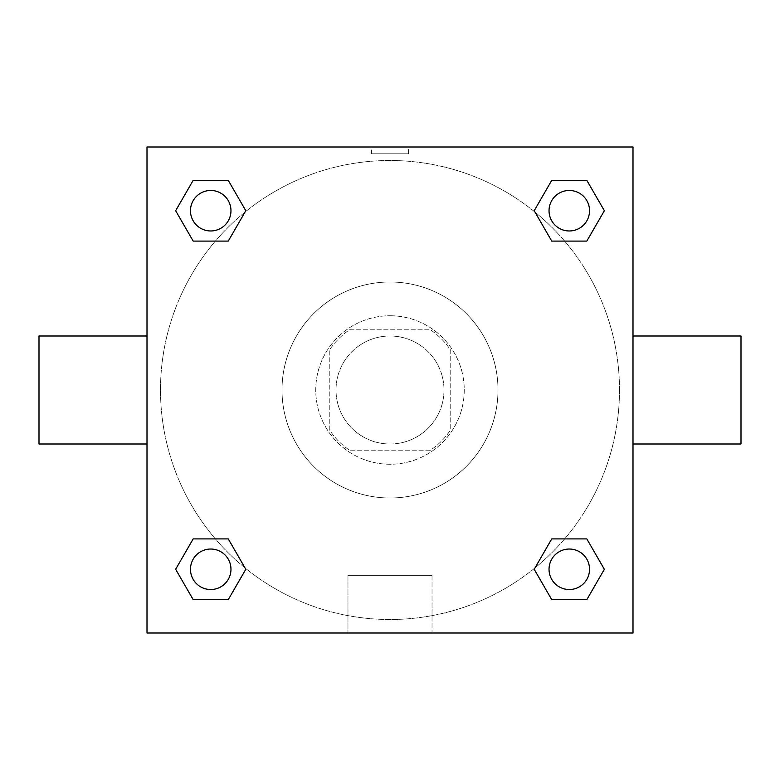 <?xml version="1.0" encoding="UTF-8"?>
<svg xmlns="http://www.w3.org/2000/svg" width="780" height="780" viewBox="0 0 780 780"><rect width="100%" height="100%" fill="white"/><g stroke="black" fill="none" stroke-linecap="round" stroke-linejoin="round"><path stroke-width="0.58" stroke-dasharray="3.9 2.92" d="M443.995 390A53.995 53.995 0 0 0 363.002 343.239A53.995 53.995 0 0 0 363.002 436.761A53.995 53.995 0 0 0 443.995 390A53.995 53.995 0 0 0 363.002 343.239A53.995 53.995 0 0 0 363.002 436.761A53.995 53.995 0 0 0 443.995 390M429.604 450.752L350.395 450.752A72.52 72.52 0 0 1 329.248 429.604L329.248 350.395A72.52 72.52 0 0 1 350.395 329.248L429.604 329.248A72.52 72.52 0 0 1 450.752 350.395L450.752 429.604A72.52 72.52 0 0 1 429.604 450.752L350.395 450.752A72.52 72.52 0 0 1 329.248 429.604L329.248 350.395A72.52 72.52 0 0 1 350.395 329.248L429.604 329.248A72.52 72.52 0 0 1 450.752 350.395L450.752 429.604A72.52 72.52 0 0 1 429.604 450.752M390 315.754A74.246 74.246 0 0 1 454.301 427.128A74.246 74.246 0 0 1 325.699 427.128A74.246 74.246 0 0 1 390 315.754A74.246 74.246 0 0 0 315.754 390A74.246 74.246 0 0 0 390 464.246A74.246 74.246 0 0 0 464.246 390A74.246 74.246 0 0 0 390 315.754M498.001 390A108.001 108.001 0 0 0 336.005 296.468A108.001 108.001 0 0 0 336.005 483.532A108.001 108.001 0 0 0 498.001 390A108.001 108.001 0 0 0 336.005 296.468A108.001 108.001 0 0 0 336.005 483.532A108.001 108.001 0 0 0 498.001 390M215.368 241.098L193.186 241.098L215.368 241.098L193.186 241.098L175.646 210.717L193.186 180.346L228.257 180.346L245.797 210.717L228.257 241.098M228.257 538.902L245.797 569.283L228.257 538.902L245.797 569.283L228.257 538.902L245.797 569.283L228.257 599.654L193.186 599.654L175.646 569.283L193.186 538.902L215.368 538.902M147.001 632.999L147.001 147.001L632.999 147.001L632.999 632.999L147.001 632.999L147.001 147.001L632.999 147.001L632.999 632.999L147.001 632.999L147.001 147.001L632.999 147.001L632.999 632.999L147.001 632.999M551.743 241.098L534.202 210.717L551.743 241.098L534.202 210.717L551.743 241.098L534.202 210.717L551.743 180.346L586.813 180.346L604.354 210.717L586.813 241.098L564.632 241.098M564.632 538.902L586.813 538.902L564.632 538.902L586.813 538.902L604.354 569.283L586.813 599.654L551.743 599.654L534.202 569.283L551.743 538.902M408.564 147.011L371.436 147.011L408.564 147.001L371.436 147.001L408.564 147.001L371.436 147.001L408.564 147.001L408.564 153.806L371.436 153.806L408.564 153.806M619.495 390A229.495 229.495 0 0 0 275.252 191.246A229.495 229.495 0 0 0 275.252 588.754A229.495 229.495 0 0 0 619.495 390A229.495 229.495 0 0 0 275.252 191.246A229.495 229.495 0 0 0 275.252 588.754A229.495 229.495 0 0 0 619.495 390M230.968 569.283A20.251 20.251 0 0 0 200.596 551.743A20.251 20.251 0 0 0 200.596 586.813A20.251 20.251 0 0 0 230.968 569.283A20.251 20.251 0 0 0 200.596 551.743A20.251 20.251 0 0 0 200.596 586.813A20.251 20.251 0 0 0 230.968 569.283A20.251 20.251 0 0 0 200.596 551.743A20.251 20.251 0 0 0 200.596 586.813A20.251 20.251 0 0 0 230.968 569.283A20.251 20.251 0 0 0 200.596 551.743A20.251 20.251 0 0 0 200.596 586.813A20.251 20.251 0 0 0 230.968 569.283A20.251 20.251 0 0 0 200.596 551.743A20.251 20.251 0 0 0 200.596 586.813A20.251 20.251 0 0 0 230.968 569.283M230.968 210.717A20.251 20.251 0 0 0 200.596 193.186A20.251 20.251 0 0 0 200.596 228.257A20.251 20.251 0 0 0 230.968 210.717A20.251 20.251 0 0 0 200.596 193.186A20.251 20.251 0 0 0 200.596 228.257A20.251 20.251 0 0 0 230.968 210.717A20.251 20.251 0 0 0 200.596 193.186A20.251 20.251 0 0 0 200.596 228.257A20.251 20.251 0 0 0 230.968 210.717A20.251 20.251 0 0 0 200.596 193.186A20.251 20.251 0 0 0 200.596 228.257A20.251 20.251 0 0 0 230.968 210.717A20.251 20.251 0 0 0 200.596 193.186A20.251 20.251 0 0 0 200.596 228.257A20.251 20.251 0 0 0 230.968 210.717M589.534 210.717A20.251 20.251 0 0 0 559.153 193.186A20.251 20.251 0 0 0 559.153 228.257A20.251 20.251 0 0 0 589.534 210.717A20.251 20.251 0 0 0 559.153 193.186A20.251 20.251 0 0 0 559.153 228.257A20.251 20.251 0 0 0 589.534 210.717A20.251 20.251 0 0 0 559.153 193.186A20.251 20.251 0 0 0 559.153 228.257A20.251 20.251 0 0 0 589.534 210.717A20.251 20.251 0 0 0 559.153 193.186A20.251 20.251 0 0 0 559.153 228.257A20.251 20.251 0 0 0 589.534 210.717A20.251 20.251 0 0 0 559.153 193.186A20.251 20.251 0 0 0 559.153 228.257A20.251 20.251 0 0 0 589.534 210.717M549.032 569.283A20.251 20.251 0 0 1 579.404 551.743A20.251 20.251 0 0 1 579.404 586.813A20.251 20.251 0 0 1 549.032 569.283A20.251 20.251 0 0 1 579.404 551.743A20.251 20.251 0 0 1 579.404 586.813A20.251 20.251 0 0 1 549.032 569.283M432.032 632.999L347.968 632.999L432.032 632.999L347.968 632.999L432.032 632.999L432.032 575.328L347.968 575.328L432.032 575.328L347.968 575.328L432.032 575.328L432.032 632.999M147.001 390L147.001 336.005L147.001 390M632.999 390L632.999 336.005L632.999 390M741 336.005L741 443.995M39 443.995L39 336.005M193.186 599.654L175.646 569.283L193.186 538.902L175.646 569.283L193.186 538.902L175.646 569.283L193.186 599.654L175.646 569.283L193.186 599.654L228.257 599.654L193.186 599.654M245.797 569.283L228.257 599.654L245.797 569.283M534.202 210.717L551.743 180.346L586.813 180.346L604.354 210.717L586.813 241.098L604.354 210.717L586.813 241.098L604.354 210.717L586.813 180.346L604.354 210.717L586.813 180.346L551.743 180.346L534.202 210.717M193.186 241.098L175.646 210.717L193.186 180.346L228.257 180.346L245.797 210.717L228.257 180.346L245.797 210.717L228.257 180.346L193.186 180.346L175.646 210.717L193.186 180.346L175.646 210.717L193.186 241.098M551.743 599.654L534.202 569.283L551.743 599.654L534.202 569.283L551.743 599.654L586.813 599.654L551.743 599.654M586.813 538.902L604.354 569.283L586.813 599.654L604.354 569.283L586.813 599.654L604.354 569.283L586.813 538.902M632.99 390L632.99 371.436L632.99 390M147.011 390L147.011 371.436L147.011 390M589.534 569.283A20.251 20.251 0 0 0 559.153 551.743A20.251 20.251 0 0 0 559.153 586.813A20.251 20.251 0 0 0 589.534 569.283A20.251 20.251 0 0 0 559.153 551.743A20.251 20.251 0 0 0 559.153 586.813A20.251 20.251 0 0 0 589.534 569.283A20.251 20.251 0 0 0 559.153 551.743A20.251 20.251 0 0 0 559.153 586.813A20.251 20.251 0 0 0 589.534 569.283M347.968 575.328L347.968 632.999L347.968 575.328M371.436 153.806L371.436 147.011"/><path stroke-width="1.17" d="M228.257 241.098L193.186 241.098L175.646 210.717L193.186 180.346L228.257 180.346L245.797 210.717L228.257 241.098L193.186 241.098L215.368 241.098M215.368 538.902L228.257 538.902L245.797 569.283L228.257 599.654L193.186 599.654L175.646 569.283L193.186 538.902L228.257 538.902M564.632 241.098L551.743 241.098L534.202 210.717L551.743 180.346L586.813 180.346L604.354 210.717L586.813 241.098L551.743 241.098M551.743 538.902L586.813 538.902L604.354 569.283L586.813 599.654L551.743 599.654L534.202 569.283L551.743 538.902L586.813 538.902L564.632 538.902M632.999 443.995L741 443.995L741 336.005L632.999 336.005M147.001 336.005L39 336.005L39 443.995L147.001 443.995M147.001 147.001L632.999 147.001L632.999 632.999L147.001 632.999L147.001 147.001M586.813 599.654L551.743 599.654L586.813 599.654M589.534 569.283A20.251 20.251 0 0 0 559.153 551.743A20.251 20.251 0 0 0 559.153 586.813A20.251 20.251 0 0 0 589.534 569.283M228.257 599.654L193.186 599.654L228.257 599.654M230.968 569.283A20.251 20.251 0 0 0 200.596 551.743A20.251 20.251 0 0 0 200.596 586.813A20.251 20.251 0 0 0 230.968 569.283M551.743 180.346L586.813 180.346L551.743 180.346M589.534 210.717A20.251 20.251 0 0 0 559.153 193.186A20.251 20.251 0 0 0 559.153 228.257A20.251 20.251 0 0 0 589.534 210.717M193.186 180.346L228.257 180.346L193.186 180.346M230.968 210.717A20.251 20.251 0 0 0 200.596 193.186A20.251 20.251 0 0 0 200.596 228.257A20.251 20.251 0 0 0 230.968 210.717"/></g></svg>
